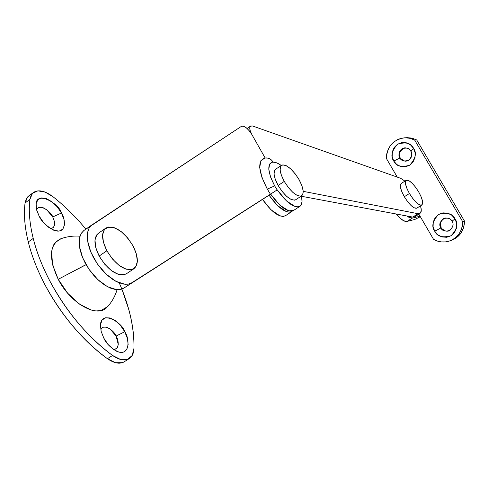 <?xml version="1.0" encoding="UTF-8"?>
<svg xmlns="http://www.w3.org/2000/svg" width="489" height="489" viewBox="0 0 489 489"><rect width="100%" height="100%" fill="white"/><g stroke="black" fill="none" stroke-linecap="round" stroke-linejoin="round"><path stroke-width="0.73" d="M91.828 224.952L83.821 230.557L81.131 233.595L79.536 237.886L79.126 243.241L79.951 249.396L81.969 256.059L85.098 262.893L89.175 269.543L93.998 275.668L99.322 280.967L104.86 285.166L110.343 288.07L115.496 289.549L120.068 289.555L123.851 288.107L131.969 282.715L128.222 284.14L123.674 284.109L118.546 282.593L113.081 279.659L107.549 275.423L102.225 270.099L97.397 263.938L93.301 257.269L90.147 250.423L88.099 243.748L87.244 237.593L87.61 232.244L89.175 227.966L91.828 224.946L83.821 230.551L241.517 126.272C244.384 125.575 247.813 128.289 251.798 134.408L265.166 158.02L251.804 134.414C249.659 130.276 249.207 127.519 250.441 126.144L252.617 126.003L400.705 178.32L252.617 126.003L250.643 126.003L249.769 127.653L250.179 130.649L251.804 134.408L265.166 158.02L251.804 134.408L249.188 130.679L246.236 127.745L243.504 126.174L241.517 126.272L91.437 225.258L89.169 227.96L87.892 231.071L87.519 240.588L90.838 252.128L97.397 263.938L106.186 274.188L115.838 281.297L124.872 284.256L128.228 284.146L131.113 283.21L277.135 189.915L274.696 185.924L267.294 189.084L270.46 194.274L267.294 189.084L261.957 177.495L259.726 167.519L260.888 160.71L264.891 158.063M412.704 217.085L301.511 196.285L412.704 217.085L418.138 213.73L412.704 217.085L414.703 216.786M418.138 213.73L303.204 191.333L418.138 213.73L420.54 213.045L421.261 209.903L420.534 205.82C421.5 209.329 421.506 211.731 420.552 213.027M400.705 178.32L404.935 181.132M285.564 215.649L283.192 216.468L280.05 215.93L271.016 209.805L262.544 199.481C271.982 212.605 279.647 217.996 285.545 215.655M291.97 211.48C286.151 213.779 278.522 208.369 269.078 195.252L277.514 205.545L286.517 211.719L290.02 212.244L292.514 211.003M404.232 161.003L399.947 158.008L399 154.377L399.715 151.394L401.066 149.555L403.009 148.283L405.185 147.819C408.181 148.216 410.051 149.286 410.803 151.028L413.535 148.308C416.934 152.923 415.668 158.546 409.733 165.166C401.42 167.648 396.09 166.272 393.743 161.046L399.947 158.008C401.243 160.875 404.171 161.627 408.718 160.258C411.964 156.633 412.655 153.552 410.803 151.028L411.756 154.61L411.09 157.55L408.908 160.129L405.766 161.217C402.655 160.887 400.711 159.817 399.947 158.008L400.277 157.978C401.041 159.787 402.979 160.85 406.09 161.181L406.261 161.168M445.222 231.034L440.882 227.978C438.584 224.469 439.935 221.144 444.947 218.002C448.731 217.947 451.084 219.023 452.013 221.224L455.014 218.883C458.48 223.607 457.172 229.231 451.078 235.747C442.557 238.039 437.105 236.523 434.709 231.211L440.882 227.978C442.203 230.894 445.192 231.719 449.856 230.453C453.187 226.884 453.908 223.809 452.013 221.224C454.281 224.628 452.997 227.941 448.168 231.156C444.256 231.315 441.83 230.258 440.882 227.978L441.182 227.892C442.129 230.166 444.556 231.23 448.462 231.071L448.596 231.034M406.909 215.997L409 217.367L412.313 218.131L406.921 221.462C404.299 221.847 400.644 219.347 395.956 213.95L399.14 217.354L403.584 220.722L406.921 221.462L414.745 219.488L406.921 221.462L412.313 218.131L420.057 216.211L418.89 214.2L433.554 239.353L437.624 241.15L441.194 241.896L445.626 241.89L449.165 241.132L453.162 239.31L456.671 236.627L459.049 233.828L461.206 229.848L462.301 226.273L462.716 221.725C462.294 231.438 457.71 237.923 448.963 241.181C443.627 242.709 438.492 242.098 433.554 239.353L420.057 216.211L412.313 218.131L406.909 216.004M420.363 216.731L414.745 219.488L420.363 216.731M450.852 240.557C459.562 237.312 464.128 230.857 464.55 221.193L462.716 221.725L414.672 140.092L416.72 139.958L464.55 221.193L462.716 221.725L414.672 140.092L416.72 139.958L411.989 138.136L406.989 137.647M386.353 158.405C387.209 146.284 393.394 139.408 404.904 137.77L409.929 138.259L414.672 140.092L410.638 138.43L405.674 137.751L401.371 138.24L397.355 139.701L393.125 142.562L390.228 145.789L388.04 149.689L386.732 153.925L386.353 158.405L397.257 177.104L386.353 158.405M413.535 148.308L415.137 152.806L414.972 157.599L413.071 161.938L409.733 165.166L405.473 166.792L400.937 166.578L396.817 164.555L393.743 161.046L392.16 156.578L392.312 151.822L394.183 147.501L397.49 144.261L401.732 142.605L406.273 142.782L410.424 144.787L413.535 148.308L410.803 151.028C409.489 148.155 406.561 147.415 402.013 148.809C398.792 152.434 398.101 155.502 399.947 158.008L393.743 161.046C390.381 156.48 391.628 150.881 397.49 144.261C405.778 141.706 411.127 143.057 413.535 148.308M455.014 218.883L456.64 223.449L456.463 228.259L454.507 232.581L451.078 235.747L446.708 237.275L442.062 236.945L437.851 234.818L434.709 231.211L433.101 226.682L433.272 221.902L435.198 217.599L438.59 214.427L442.936 212.862L447.594 213.155L451.836 215.264L455.014 218.883L452.013 221.224C450.675 218.302 447.673 217.489 443.016 218.772C439.709 222.342 438.994 225.411 440.882 227.978L434.709 231.211C431.274 226.535 432.569 220.942 438.59 214.427C447.087 212.055 452.563 213.54 455.014 218.883M450.265 240.741L455.669 238.302L460.461 233.834L463.56 227.88L464.55 221.193L416.72 139.958L412.007 138.124L407.025 137.641M399.495 152.923L402.337 148.778L404.611 147.861M444.801 218.039C440.161 221.334 438.957 224.616 441.182 227.892L440.393 222.782M405.002 147.831C399.501 150.722 397.924 154.108 400.277 157.978M50.532 228.614L53.356 227.556L54.621 224.891L54.493 221.664L52.751 216.945L61.431 213.021C65.447 218.479 67.048 233.931 55.043 230.692C46.92 226.713 41.583 221.786 39.047 215.93L43.338 222.25L48.698 227.354L54.291 230.453L59.236 231.077L62.781 229.17L64.426 225.062L63.943 219.396L61.431 213.021L57.262 206.871L52.054 201.847L46.565 198.699L41.602 197.911L37.928 199.64L36.131 203.662L36.516 209.39L39.047 215.93L36.773 210.374L36.015 205.533C35.165 189.371 59.579 203.791 61.431 213.021L52.751 216.945L46.7 209.757L43.142 207.715L39.951 207.275M113.314 349.348C120.16 349.776 118.534 339.5 116.095 336.065L124.732 331.725C129.426 337.618 130.612 356.316 117.635 351.701C110.734 347.942 106.131 343.425 103.821 338.15L108.167 344.556L113.466 349.458L118.882 352.092L123.564 352.074L126.804 349.452L128.149 344.659L127.409 338.443L124.732 331.725L120.508 325.497L115.361 320.668L110.037 317.954L105.331 317.789L101.963 320.234L100.471 324.953L101.113 331.255L103.821 338.15L101.168 331.463L100.441 325.46C100.74 309.274 122.672 322.758 124.732 331.725L116.095 336.065L110.043 328.95L106.596 327.19L103.57 327.153M60.532 238.864C49.316 244.818 48.539 258.296 58.209 279.292L85.33 264.965M119.194 282.795C129.347 305.869 134.273 327.703 133.974 348.29L132.189 355.491L127.488 359.464L120.581 359.482L112.556 355.46C100.587 346.774 89.12 335.955 78.161 323.009C67.213 310.026 57.788 296.047 49.89 281.071C42.25 266.517 36.687 252.293 33.215 238.412C29.615 223.791 28.503 210.796 29.884 199.433C28.503 210.796 29.615 223.791 33.215 238.412L28.264 241.933C24.707 227.324 23.637 214.329 25.061 202.953L27.647 196.902L29.016 195.728M124.493 361.622L122.421 362.667L115.49 362.716L107.452 358.712C95.471 350.075 84.004 339.299 73.057 326.389C62.115 313.437 52.714 299.494 44.841 284.549C37.243 270.014 31.718 255.814 28.264 241.933L33.215 238.412C36.706 252.293 42.268 266.517 49.89 281.071C66.718 312.147 87.61 336.945 112.556 355.46L107.452 358.712L112.556 355.46C119.322 360.142 124.909 361.175 129.328 358.571C132.262 356.56 133.809 353.137 133.974 348.29C134.261 335.925 132.488 322.838 128.644 309.03L121.865 289.085M115.251 349.152L117.391 347.508L118.259 344.403L116.095 336.065C114.799 331.426 103.46 322.41 100.82 329.947M51.241 228.559L53.582 227.373L54.646 224.702M52.757 216.963L52.751 216.945C51.626 212.293 39.041 202.568 36.675 210.013M29.884 199.433L32.439 193.393L37.842 190.844L45.177 192.11L53.24 196.914C64.939 206.199 75.801 216.914 85.826 229.072L85.868 229.121C75.826 216.963 64.945 206.224 53.24 196.914C45.19 190.826 38.625 189.322 33.552 192.409L31.107 195.288L29.884 199.433L25.061 202.953L29.884 199.433M61.07 238.681L55.33 242.465L53.802 244.647L52.415 247.899L51.602 251.731L52.58 264.683L58.209 279.292L67.616 293.156L79.242 303.981L91.156 310.032L95.875 310.937L100.795 310.637L107.714 306.56M28.765 195.912L26.308 198.803L25.061 202.953C23.637 214.329 24.707 227.324 28.264 241.933C31.718 255.814 37.243 270.014 44.841 284.549C61.614 315.564 82.482 340.289 107.452 358.712C114.218 363.37 119.829 364.391 124.273 361.762M86.785 264.317L58.209 279.292C70.288 303.137 96.553 318.021 106.523 307.777M265.172 158.033L262.501 159.133M264.152 158.198C257.385 161.523 258.43 171.822 267.294 189.084L274.696 185.924L277.135 189.915L123.851 288.107L270.704 194.176C279.745 206.823 287.226 212.336 293.149 210.71M83.827 230.551L81.406 233.137L79.823 236.707L79.383 246.236L82.653 257.764L89.175 269.543L97.959 279.739L107.623 286.792L116.7 289.69L118.998 289.696L121.584 289.182L123.851 288.107L270.704 194.176L279.873 205.172L288.742 210.857L293.651 210.398M265.16 158.008L268.168 158.161L269.8 158.797L271.517 160.086L272.886 161.92C266.908 163.839 267.514 171.841 274.696 185.924L270.564 177L268.797 169.304L269.628 164.017L272.886 161.92L273.045 162.201C275.289 162.042 278.027 163.137 281.248 165.478M301.438 195.991C302.667 201.505 302.061 205.007 299.616 206.505C293.755 208.088 286.297 202.532 277.239 189.848L286.413 200.887L295.246 206.627C297.862 207.409 299.757 206.981 300.924 205.343L302.055 201.615L301.438 195.991M265.466 157.984L266.242 157.923C269.231 158.081 271.444 159.408 272.886 161.92L277.116 163.026L281.254 165.478M409.44 193.51C405.552 186.407 404.501 181.994 406.304 180.27C409.409 179.873 413.511 183.711 418.596 191.774C422.49 198.827 423.547 203.253 421.769 205.05C418.7 205.502 414.593 201.651 409.44 193.51L404.324 196.719L409.44 193.51L412.624 198.289L416.029 202.189L419.11 204.61L421.402 205.191L422.563 203.852L422.429 200.832L421.035 196.59L418.596 191.774L415.479 187.091L412.148 183.241L409.085 180.789L406.762 180.117L405.534 181.352L405.601 184.329L406.97 188.595L409.44 193.51M401.249 183.467C399.421 185.209 400.448 189.622 404.324 196.719L401.866 191.81L400.515 187.544L400.467 184.561L401.237 183.473M416.811 208.131L414 207.782L410.907 205.38L407.502 201.486L404.324 196.719C409.464 204.848 413.584 208.681 416.683 208.21M284.256 181.413C279.781 172.923 278.95 167.501 281.75 165.16C286.658 164.292 292.416 169.096 299.023 179.573L301.847 185.569L303.168 190.832L302.758 194.573L300.662 196.199L297.178 195.429L292.825 192.354L288.278 187.428L284.256 181.413L281.389 175.27L280.13 169.958L280.649 166.303L282.85 164.836L286.371 165.747L290.674 168.87L295.105 173.717L299.023 179.573C303.51 188.002 304.36 193.442 301.585 195.887C296.737 196.841 290.961 192.018 284.256 181.413L278.131 185.478L284.256 181.413M275.71 169.206C272.874 171.572 273.681 177 278.131 185.478C284.824 196.052 290.613 200.851 295.497 199.86M275.637 169.243L274.598 170.355L274.048 174.029L275.289 179.341L278.131 185.478L282.147 191.474L286.701 196.376L291.065 199.433L294.574 200.178L295.784 199.683M106.859 250.778C101.37 239.463 101.18 231.81 106.284 227.819C115.049 225.38 123.955 231.383 133.002 245.826C138.552 257.043 138.772 264.732 133.65 268.907C125.031 271.468 116.101 265.423 106.859 250.778L99.157 256.047L106.859 250.778L112.354 258.901L119.041 265.356L125.85 269.127L131.7 269.665L135.728 266.951L137.354 261.462L136.388 254.048L133.002 245.826L127.702 237.99L121.26 231.664L114.597 227.788L108.699 226.975L104.475 229.402L102.604 234.769L103.43 242.281L106.859 250.778M98.717 233.07C93.558 237.104 93.705 244.763 99.157 256.047L95.765 247.562L94.976 240.05L96.889 234.671L98.552 233.167M126.572 273.657L124.041 274.794L118.149 274.292L111.327 270.558L104.64 264.139L99.157 256.047C108.369 270.649 117.317 276.64 126.003 274.023M414.666 216.81L419.941 213.552M247.086 128.473L250.496 126.095M285.466 215.716L291.548 211.761M406.09 161.181L405.766 161.217M407.704 137.629L405.638 137.751M55.043 230.692L53.099 229.983M117.635 351.701L115.63 350.796M79.976 236.205C73.069 235.667 66.376 236.639 59.896 239.115M33.313 192.587L28.588 196.04M128.955 358.804L124.365 361.701M117.079 289.714C115.172 296.059 112.005 301.719 107.586 306.707M100.441 325.46L100.434 326.829M36.015 205.533L36.082 206.847M299.574 206.547L293.498 210.496M266.242 157.923L264.237 158.179M406.151 180.362L401.139 183.534M421.86 204.995L416.769 208.155M281.426 165.361L275.46 169.365M301.621 195.869L295.717 199.726M105.642 228.241L98.155 233.442M133.717 268.877L126.474 273.724"/></g></svg>
